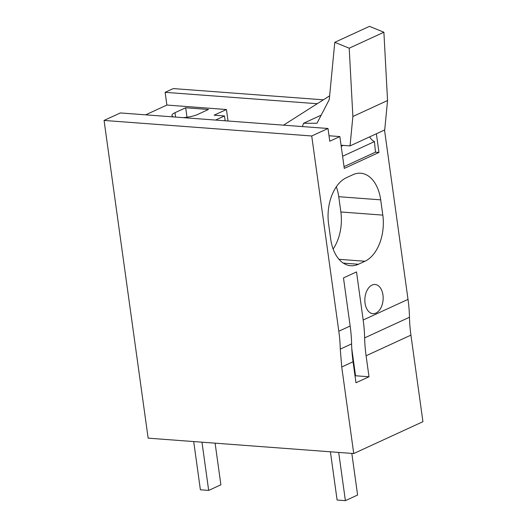 <?xml version="1.0" encoding="UTF-8"?>
<svg xmlns="http://www.w3.org/2000/svg" width="527" height="527" viewBox="0 0 527 527"><rect width="100%" height="100%" fill="white"/><g stroke="black" fill="none" stroke-linecap="round" stroke-linejoin="round"><path stroke-width="0.79" d="M351.799 348.834L355.541 375.764L369.005 376.772L355.975 382.773L353.064 361.766A132.916 98.154 65.3 0 1 351.608 343.887L340.271 349.111A132.916 98.154 -114.7 0 0 338.815 331.233L311.72 135.986L328.005 128.489L329.77 141.223L339.862 136.572L329.013 135.762M339.862 136.572L344.283 168.396L378.966 152.428L376.377 133.779M302.366 126.572L303.592 123.265L316.977 123.265L329.27 99.583L334.783 42.318L349.21 48.194L352.873 116.5L350.04 145.9L341.068 145.228M369.625 136.882A9.967 7.358 -114.7 0 0 374.447 141.598L342.596 156.262M334.783 42.318L369.467 26.35L383.893 32.226L387.549 100.532L384.723 129.932L350.04 145.9M374.447 141.598L375.468 152.165L344.039 166.637M387.549 100.532L352.873 116.5M383.893 32.226L349.21 48.194M321.18 115.163L303.592 123.265M283.539 125.162L329.632 95.835M193.699 441.56L200.392 489.794L208.672 490.413L220.885 484.794L215.108 443.167M201.979 442.179L208.672 490.413M340.271 349.111L341.727 366.99L353.736 453.543L422.937 421.686L410.928 335.132A132.916 98.154 -114.7 0 1 409.472 317.254A132.916 98.154 -114.7 0 0 408.017 299.376L384.519 130.031M409.472 317.254L364.631 337.893A132.916 98.154 -114.7 0 0 363.175 320.014L356.502 271.919L343.479 277.913L350.152 326.009A132.916 98.154 -114.7 0 1 351.608 343.887M364.631 337.893A132.916 98.154 -114.7 0 0 366.087 355.771L369.005 376.772M145.65 114.84L166.888 105.057L165.122 92.33L173.264 88.582L323.367 99.82M382.951 294.949A14.618 9.124 -85.7 0 1 372.905 313.651A14.618 9.124 -85.7 0 1 365.046 303.196A14.618 9.124 -85.7 0 1 375.092 284.488A14.618 9.124 -85.7 0 1 382.951 294.949M382.813 215.115A37.219 23.228 -85.7 0 1 364.961 261.254L358.446 264.251A37.219 23.228 -85.7 0 1 350.725 265.72A37.219 23.228 -85.7 0 1 330.706 239.1L328.584 223.83A37.219 23.228 -85.7 0 1 346.437 177.691L352.952 174.694A37.219 23.228 -85.7 0 1 360.672 173.225A37.219 23.228 -85.7 0 1 380.692 199.845L382.813 215.115L340.864 211.979L338.749 196.703A37.219 23.228 94.3 0 0 336.318 186.782M353.736 453.543L148.146 438.154L104.063 120.439L120.347 112.943L328.005 128.489M317.241 103.72L165.122 92.33M375.468 152.165L378.966 152.428M228.039 121.006L226.445 109.517L166.888 105.057M226.445 109.517L214.146 115.176L224.509 115.953L215.556 120.07M175.623 117.086L175.01 112.686L185.682 107.771L208.461 109.478L197.796 114.392A14.618 3.735 -7.9 0 1 183.04 117.64M175.01 112.686A14.618 3.735 -7.9 0 0 171.927 115.545A14.618 3.735 -7.9 0 0 173.508 116.928M311.72 135.986L104.063 120.439M333.13 249.021A37.219 23.228 94.3 0 0 340.864 211.979M355.033 375.995L355.541 375.764M224.509 115.953L225.174 120.795M185.682 107.771L186.993 117.225M330.409 451.797L337.102 500.031L345.389 500.65L357.602 495.031L351.825 453.398M338.696 452.416L345.389 500.65M343.242 145.393L341.219 146.322M408.017 299.376L363.175 320.014M410.928 335.132L366.087 355.771M338.815 331.233L350.152 326.009M341.727 366.99L353.064 361.766M338.999 259.31L364.961 261.254M343.308 263.118L358.446 264.251M338.749 196.703L380.692 199.845"/></g></svg>
